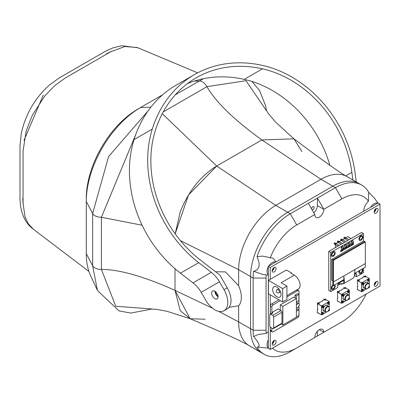 <?xml version="1.0" encoding="UTF-8"?>
<svg xmlns="http://www.w3.org/2000/svg" width="400" height="400" viewBox="0 0 400 400"><rect width="100%" height="100%" fill="white"/><g stroke="black" fill="none" stroke-linecap="round" stroke-linejoin="round"><path stroke-width="0.6" d="M270.325 327.075L270.325 330.165A1.825 1.055 120 0 0 270.7 331L272.25 331.895A1.825 1.055 -60 0 1 271.875 331.06L271.875 328.07M278.805 299.775L271.615 303.925A1.825 1.055 120 0 0 270.325 306.16L270.325 314.035M270.04 314.2A1.37 0.79 60 0 1 270.725 314.265L272.66 315.385A1.37 0.79 60 0 1 273.63 317.06L273.63 327.965A1.37 0.79 60 0 1 273.345 328.595A1.37 0.79 60 0 1 272.66 328.525L270.725 327.41A1.37 0.79 60 0 1 269.755 325.73L269.755 314.825A1.37 0.79 60 0 1 270.04 314.2L272.155 312.975A1.37 0.79 60 0 1 272.84 313.045L271.875 312.485L271.875 307.055A1.825 1.055 -60 0 1 273.165 304.82L280.355 300.665M286.915 296.88L297.695 290.655A1.825 1.055 -60 0 1 298.605 290.565A1.825 1.055 -60 0 1 298.985 291.4L298.985 303.795M298.985 306.025L298.985 315.405A1.825 1.055 -60 0 1 297.695 317.64L273.165 331.805A1.825 1.055 -60 0 1 272.25 331.895M271.875 312.485L278.105 308.89L281.01 310.565L272.66 315.385M273.345 328.595L281.695 323.775A1.37 0.79 -120 0 0 281.98 323.145L281.98 312.24A1.37 0.79 -120 0 0 281.01 310.565M296.405 298.56L282.845 306.385L282.845 325.02L296.405 317.195L296.405 298.56L293.82 297.065L280.265 304.895L282.845 306.385M296.405 309.68L297.665 308.95L298.96 309.695L296.405 311.17M296.405 316.99L298.96 315.515L298.96 309.695M281.19 324.065L282.845 325.02M280.265 310.135L280.265 304.895M296.405 307.52A2.28 1.32 120 0 0 296.55 307.63A2.28 1.32 120 0 0 298.31 307.02A2.28 1.32 120 0 0 299.305 304.725A2.28 1.32 120 0 0 298.835 303.68A2.28 1.32 120 0 0 296.405 305.28M296.405 303.045A2.28 1.32 -60 0 1 297.545 302.935L298.835 303.68M295.035 297.77L295.035 295.13L297.58 293.665L298.87 294.41L296.325 295.875L296.325 298.515M296.405 302.08L298.87 300.66L298.87 294.41M295.035 295.13L296.325 295.875M354.695 274L354.695 275.64L356.505 276.68L363.475 272.655L363.475 268.26M337.655 285.475L340.015 284.115M354.335 275.845L354.695 275.64M343.725 283.655L343.915 275.9L354.89 269.565L354.335 275.855L353.545 277.925L343.725 283.655L338.215 283.77L342.035 284.13L344.05 283.305L344.41 281.5L343.85 275.935M356.505 274.445A1.825 1.055 120 0 0 356.125 273.61A1.825 1.055 120 0 0 355.21 273.7L356.505 274.445L356.505 276.68M328.745 251.41L361.54 232.48L363.475 233.595L330.68 252.53L328.745 251.41L328.745 290.47L330.68 291.59L337.655 287.565L337.655 285.33A1.825 1.055 120 0 1 338.945 283.09L344.165 280.075M363.475 241.05L363.475 233.595M341.045 251.145L341.36 250.98L341.235 251.36L340.73 251.48L340.785 250.82L341.48 250.52L341.055 250.41L340.54 251.33L341.07 251.635L341.495 250.76L341.06 251.015M341.045 251.005L341.495 250.76M340.54 251.33L340.79 251.72M340.525 251.325L340.605 250.97M340.59 250.96L340.785 250.64M340.77 250.635L341.4 250.37M340.855 251.55L341.35 250.985M342.875 250.415L343.255 250.19L342.875 250.43L342.875 249.52L343.4 249.38L343.255 250.19M343.41 249.875L343.27 249.32M342.74 250.65L342.725 249.45L342.74 250.65L343.595 249.555L343.43 249.165L342.74 249.46M342.725 249.45L343.28 249.165M343.265 249.155L343.54 249.29M354.59 274.06L355.21 273.7M330.68 252.53L330.68 291.59M352.675 244.915L353.06 243.485L352.675 244.915L353.365 244.155L353.485 244.45L353.355 244.16M349.315 246.42L349.025 246.905L349.315 246.42M348.765 247.115L348.775 246.01L349.435 245.905L349.04 245.8L348.615 246.33L348.765 247.115L349.465 246.39M348.84 246.945L348.84 246.12L349.45 245.915M350.94 245.89L350.725 245.645L351.175 245.8L351.56 245.225L350.965 244.88L351.53 244.72L350.81 244.925L351.465 244.555M351 245.71L351.385 245.225M350.925 245.3L351.4 245.43L350.865 245.565M350.935 245.115L351.515 245.08M358.955 272.285A2.74 1.58 -60 0 1 359.395 270.615A2.74 1.58 120 0 0 358.955 272.285A2.74 1.58 120 0 0 359.525 273.535A2.74 1.58 -60 0 1 358.955 272.285M362.39 268.885A2.74 1.58 -60 0 1 362.19 272.075A2.74 1.58 -60 0 1 359.525 273.535A2.74 1.58 120 0 0 362.19 272.075A2.74 1.58 120 0 0 362.39 268.885M331.325 288.235A2.74 1.58 -60 0 1 332.81 285.205A2.74 1.58 120 0 0 331.325 288.235A2.74 1.58 120 0 0 331.895 289.49A2.74 1.58 -60 0 1 331.325 288.235M334.76 284.835A2.74 1.58 -60 0 1 334.565 288.025A2.74 1.58 -60 0 1 331.895 289.49A2.74 1.58 120 0 0 334.565 288.025A2.74 1.58 120 0 0 334.76 284.835M358.955 239.185A2.74 1.58 -60 0 1 360.15 236.43A2.74 1.58 -60 0 1 362.26 235.7A2.74 1.58 -60 0 1 362.26 238.86A2.74 1.58 -60 0 1 359.525 240.44A2.74 1.58 -60 0 1 358.955 239.185A2.74 1.58 120 0 0 359.525 240.44A2.74 1.58 120 0 0 362.26 238.86A2.74 1.58 120 0 0 362.26 235.7A2.74 1.58 120 0 0 360.15 236.43A2.74 1.58 120 0 0 358.955 239.185M331.325 255.14A2.74 1.58 -60 0 1 332.52 252.385A2.74 1.58 -60 0 1 334.635 251.65A2.74 1.58 -60 0 1 334.635 254.81A2.74 1.58 -60 0 1 331.895 256.395A2.74 1.58 -60 0 1 331.325 255.14A2.74 1.58 120 0 0 331.895 256.395A2.74 1.58 120 0 0 334.635 254.81A2.74 1.58 120 0 0 334.635 251.65A2.74 1.58 120 0 0 332.52 252.385A2.74 1.58 120 0 0 331.325 255.14M341.695 251.255L341.685 250.055L341.695 251.255L341.825 250.24L342.51 250.785L342.51 249.59M342.37 250.865L341.825 250.25M344.465 249.64L344.065 248.68L344.475 249.65L345.02 248.14M344.535 249.47L344.87 248.215L344.55 249.475L344.225 248.6M346.315 248.235L347.045 247.77L346.445 248.34L346.435 247.51L347.04 247.3L346.385 247.405L347.04 247.3M346.35 248.495L346.37 247.4L346.36 248.505L347.06 247.78M347.79 247.71L347.57 247.465L348.025 247.62L348.35 246.89M347.845 247.53L348.245 247.05L347.71 247.385M347.77 247.125L347.655 246.745L348.175 246.33L347.62 246.95L348.15 247.035M347.78 246.935L348.16 246.49M349.615 246.665L349.615 245.475L349.63 246.675L350.275 246.16M351.745 245.45L351.735 244.25L352.545 244.09L351.745 244.26L351.745 245.45L352.41 244.99L352.545 244.09M345.87 248.41L345.58 248.9L345.88 248.42M345.32 249.105L345.33 248L345.985 247.895L345.59 247.79L345.165 248.32L345.32 249.105L346.02 248.38M345.27 248.835L345.75 247.88M352.975 244.235L353.325 244.05L352.975 244.255L353.14 243.58L353.325 244.05M353.31 244.045L353.13 243.57M353.475 244.44L353.22 243.41M351.885 245.215L351.885 244.32L352.405 244.18L352.265 244.99M352.25 244.985L352.265 244.11M349.765 246.455L349.765 245.405M341.825 249.975L342.38 250.605M359.6 238.815A1.825 1.055 -60 0 1 360.4 236.975A1.825 1.055 -60 0 1 361.805 236.49A1.825 1.055 -60 0 1 361.805 238.595A1.825 1.055 -60 0 1 359.98 239.65A1.825 1.055 -60 0 1 359.6 238.815M333.665 285.47A1.825 1.055 -60 0 1 334.175 285.535A1.825 1.055 -60 0 1 334.175 287.645A1.825 1.055 -60 0 1 332.35 288.7A1.825 1.055 -60 0 1 331.97 287.86A1.825 1.055 -60 0 1 333.33 285.59M331.97 254.765A1.825 1.055 -60 0 1 332.77 252.93A1.825 1.055 -60 0 1 334.175 252.44A1.825 1.055 -60 0 1 334.175 254.55A1.825 1.055 -60 0 1 332.35 255.6A1.825 1.055 -60 0 1 331.97 254.765M361.295 269.515A1.825 1.055 -60 0 1 361.805 269.585A1.825 1.055 -60 0 1 361.805 271.69A1.825 1.055 -60 0 1 359.98 272.745A1.825 1.055 -60 0 1 359.6 271.91A1.825 1.055 -60 0 1 360.49 269.98M331.78 259.35L363.67 240.94L364.7 241.535L332.81 259.945L332.81 280.82L331.78 280.22L331.78 259.35L333.455 260.32L333.455 281.935L365.345 263.525L365.345 241.91L333.455 260.32M344.07 279.46L333.39 285.625L333.455 281.935M365.28 263.56L365.28 267.215L354.685 273.335M333.39 285.625L332.81 285.29L332.81 259.945L364.7 241.535L365.345 241.91M347.825 236.67L351.055 238.53L349.065 239.68L345.84 237.815L347.825 236.67M344.575 237.085L345.84 237.815L345.195 238.935M343.93 238.205L347.775 240.425L345.785 241.575L342.56 239.71L344.545 238.56M353.095 242.75L353.48 242.525L353.48 242.975L353.095 243.2L352.835 242.6L352.835 243.345L353.48 242.975M353.095 243.2L352.835 243.345L352.835 242.6L353.48 242.23L352.835 242.6L351.085 241.59L351.085 243.7L352.64 243.38M353.48 242.525L352.91 240.535L351.085 241.59M343.93 237.46L345.515 238.375M341.295 238.98L342.56 239.71L341.915 240.825M341.27 240.455L344.495 242.32L342.505 243.465L339.28 241.605L341.27 240.455L340.65 240.095M338.015 240.87L339.28 241.605L338.635 242.72M337.99 242.35L341.215 244.21L339.23 245.36L336 243.495L337.99 242.35L337.37 241.99M335.95 247.255L335.355 246.91L335.355 244.615L337.935 246.105M334.735 242.765L336 243.495L335.355 244.615L334.09 243.885M349.815 244.645L350.2 244.42L350.2 244.865L349.815 245.09L349.555 244.495L349.555 245.24L350.2 244.865M349.815 245.09L349.555 245.24L349.555 244.495L350.2 244.12L349.555 244.495L347.805 243.485L347.805 245.59L349.36 245.27M350.2 244.42L349.63 242.43L347.805 243.485M340.65 239.35L342.235 240.27M346.535 246.535L346.925 246.315L346.925 246.76L346.535 246.985L346.275 246.39L346.275 247.135L346.925 246.76M346.535 246.985L346.275 247.135L346.275 246.39L346.925 246.015L346.275 246.39L344.525 245.375L344.525 247.485L346.08 247.165M346.925 246.315L346.35 244.32L344.525 245.375M337.37 241.245L338.955 242.16M343.255 248.43L343.645 248.205L343.645 248.655L343.255 248.88L343 248.28L343 249.025L343.645 248.655M343.255 248.88L343 249.025L343 248.28L343.645 247.91L343 248.28L341.245 247.27L341.245 249.38L342.8 249.06M343.645 248.205L343.07 246.215L341.245 247.27M334.09 243.14L335.68 244.055M353.415 242.05L352.91 240.535M351.085 243.7L352.835 243.345M350.135 243.945L349.63 242.43M347.805 245.59L349.555 245.24M346.855 245.84L346.35 244.32M344.525 247.485L346.275 247.135M343.575 247.73L343.07 246.215M341.245 249.38L343 249.025M325.355 305.475A3.285 1.895 -60 0 1 326.965 305.33A3.285 1.895 -60 0 1 327.305 305.63M324.11 311.165A3.285 1.895 -60 0 1 323.68 311.02A3.285 1.895 -60 0 1 323 309.555M321.71 306.945A1.005 0.58 120 0 0 321.915 307.365A1.005 0.58 120 0 0 322.17 307.41M323.085 305.825A1.005 0.58 120 0 0 322.92 305.625A1.005 0.58 120 0 0 322.45 305.66M321.71 313.65A1.005 0.58 120 0 0 321.915 314.075A1.005 0.58 120 0 0 322.17 314.115M323.085 312.535A1.005 0.58 120 0 0 322.92 312.335A1.005 0.58 120 0 0 322.45 312.37M327.52 303.59A1.005 0.58 120 0 0 327.725 304.01A1.005 0.58 120 0 0 327.98 304.055M328.895 302.475A1.005 0.58 120 0 0 328.73 302.275A1.005 0.58 120 0 0 328.26 302.305M323.71 306.535A0.915 0.525 120 0 0 323.71 306.495A0.915 0.525 120 0 0 323.52 306.08L322.875 305.705A0.915 0.525 120 0 0 322.17 305.95A0.915 0.525 120 0 0 321.775 306.87A0.915 0.525 120 0 0 321.96 307.29L322.605 307.66A0.915 0.525 120 0 0 323.095 307.595M323.71 313.245A0.915 0.525 120 0 0 323.52 312.79L323.715 313.44L323.36 314.125L322.86 314.415L321.96 313.995A0.915 0.525 -60 0 1 321.775 313.58A0.915 0.525 -60 0 1 322.17 312.66A0.915 0.525 -60 0 1 322.875 312.415L323.52 312.79A0.915 0.525 120 0 0 322.815 313.03A0.915 0.525 120 0 0 322.42 313.95A0.915 0.525 120 0 0 322.605 314.37A0.915 0.525 120 0 0 323.095 314.305M329.52 303.18A0.915 0.525 120 0 0 329.33 302.725L329.525 303.38L329.17 304.065L328.67 304.355L327.77 303.935A0.915 0.525 -60 0 1 327.585 303.515A0.915 0.525 -60 0 1 327.98 302.595A0.915 0.525 -60 0 1 328.685 302.35L329.33 302.725A0.915 0.525 120 0 0 328.625 302.97A0.915 0.525 120 0 0 328.23 303.89A0.915 0.525 120 0 0 328.415 304.305A0.915 0.525 120 0 0 328.905 304.24M325.47 311.95L323.725 310.94A3.195 1.845 -60 0 1 323.065 309.48A3.195 1.845 -60 0 1 324.46 306.265A3.195 1.845 -60 0 1 326.92 305.405L328.665 306.415A3.195 1.845 120 0 0 326.2 307.27A3.195 1.845 120 0 0 324.805 310.485A3.195 1.845 120 0 0 325.47 311.95L326.795 312.015L327.865 311.355L329.225 309.235L329.435 308.025L328.665 306.415A3.195 1.845 120 0 1 329.325 307.875M317.705 309.365L317.385 309.555L317.705 309.74L317.385 303.665L321.58 306.045L321.45 314.81L321.515 305.9L317.385 303.665M324.225 299.64L320.29 302.285L319.965 302.1L318.93 302.695A0.64 0.37 -120 0 1 319.385 303.48L318.48 304L318.03 303.515M317.255 302.77L318.03 303.215A0.64 0.37 60 0 1 318.48 304M317.255 312.46L318.175 312.915M318.46 313.085A0.64 0.37 60 0 1 318.35 313.235A0.64 0.37 60 0 1 318.03 313.205M323.71 299.045L324.485 299.49A0.64 0.37 60 0 1 324.935 300.275L324.485 299.79M324.485 299.49L325.39 298.97A0.64 0.37 -120 0 1 325.84 299.75L324.935 300.275M329.195 302.65L329.13 301.505L321.605 305.995L329.13 301.505L325.82 299.59M317.77 303.365L317.45 303.555M317.385 309.555L317.385 312.46L321.515 314.845L322.475 314.29L321.58 314.775M322.545 300.61L322.545 300.98M345.365 293.92A3.285 1.895 -60 0 1 346.98 293.775A3.285 1.895 -60 0 1 347.315 294.075M344.12 299.61A3.285 1.895 -60 0 1 343.69 299.465A3.285 1.895 -60 0 1 343.01 298M341.72 295.39A1.005 0.58 120 0 0 341.93 295.815A1.005 0.58 120 0 0 342.185 295.855M343.095 294.275A1.005 0.58 120 0 0 342.93 294.075A1.005 0.58 120 0 0 342.46 294.105M341.72 302.1A1.005 0.58 120 0 0 341.93 302.52A1.005 0.58 120 0 0 342.185 302.565M343.095 300.98A1.005 0.58 120 0 0 342.93 300.78A1.005 0.58 120 0 0 342.46 300.815M347.53 292.035A1.005 0.58 120 0 0 347.74 292.46A1.005 0.58 120 0 0 347.99 292.5M348.905 290.92A1.005 0.58 120 0 0 348.74 290.72A1.005 0.58 120 0 0 348.27 290.75M343.72 294.98A0.915 0.525 120 0 0 343.72 294.945A0.915 0.525 120 0 0 343.53 294.525L342.885 294.155A0.915 0.525 120 0 0 342.185 294.395A0.915 0.525 120 0 0 341.785 295.315A0.915 0.525 120 0 0 341.975 295.735L342.62 296.105A0.915 0.525 120 0 0 343.11 296.04M343.72 301.69A0.915 0.525 120 0 0 343.53 301.235L343.725 301.885L343.37 302.575L342.87 302.865L341.975 302.445A0.915 0.525 -60 0 1 341.785 302.025A0.915 0.525 -60 0 1 342.185 301.105A0.915 0.525 -60 0 1 342.885 300.86L343.53 301.235A0.915 0.525 120 0 0 342.83 301.48A0.915 0.525 120 0 0 342.43 302.395A0.915 0.525 120 0 0 342.62 302.815A0.915 0.525 120 0 0 343.11 302.75M349.53 291.63A0.915 0.525 120 0 0 349.34 291.17L349.535 291.825L349.18 292.51L348.68 292.8L347.785 292.38A0.915 0.525 -60 0 1 347.595 291.96A0.915 0.525 -60 0 1 347.995 291.045A0.915 0.525 -60 0 1 348.695 290.8L349.34 291.17A0.915 0.525 120 0 0 348.64 291.415A0.915 0.525 120 0 0 348.24 292.335A0.915 0.525 120 0 0 348.43 292.755A0.915 0.525 120 0 0 348.92 292.685M345.48 300.395L343.735 299.39A3.195 1.845 -60 0 1 343.075 297.925A3.195 1.845 -60 0 1 344.47 294.71A3.195 1.845 -60 0 1 346.93 293.855L348.675 294.86A3.195 1.845 120 0 0 346.215 295.715A3.195 1.845 120 0 0 344.82 298.93A3.195 1.845 120 0 0 345.48 300.395L346.81 300.465L347.875 299.8L349.235 297.68L349.445 296.47L348.675 294.86A3.195 1.845 120 0 1 349.335 296.32M337.72 297.815L337.395 298L337.72 298.185L337.395 292.11L341.59 294.49L341.46 303.255L341.525 294.345L337.395 292.11M344.235 288.085L340.3 290.73L339.975 290.545L338.945 291.14A0.64 0.37 -120 0 1 339.395 291.925L338.49 292.445L338.04 291.96M337.265 291.215L338.04 291.665A0.64 0.37 60 0 1 338.49 292.445M337.265 300.905L338.185 301.365M338.475 301.53A0.64 0.37 60 0 1 338.36 301.685A0.64 0.37 60 0 1 338.04 301.65M343.72 287.49L344.495 287.935A0.64 0.37 60 0 1 344.945 288.72L344.495 288.235M344.495 287.935L345.4 287.415A0.64 0.37 -120 0 1 345.85 288.2L344.945 288.72M349.21 291.095L349.145 289.95L341.615 294.445L349.145 289.95L345.83 288.04M337.78 291.815L337.46 292M337.395 298L337.395 300.905L341.525 303.29L342.485 302.74L341.59 303.225M342.56 289.055L342.56 289.43M365.38 282.365A3.285 1.895 -60 0 1 366.99 282.22A3.285 1.895 -60 0 1 367.33 282.52M364.135 288.055A3.285 1.895 -60 0 1 363.705 287.915A3.285 1.895 -60 0 1 363.025 286.445M361.73 283.835A1.005 0.58 120 0 0 361.94 284.26A1.005 0.58 120 0 0 362.195 284.3M363.105 282.72A1.005 0.58 120 0 0 362.945 282.52A1.005 0.58 120 0 0 362.475 282.555M361.73 290.545A1.005 0.58 120 0 0 361.94 290.97A1.005 0.58 120 0 0 362.195 291.01M363.105 289.43A1.005 0.58 120 0 0 362.945 289.23A1.005 0.58 120 0 0 362.475 289.26M367.54 280.48A1.005 0.58 120 0 0 367.75 280.905A1.005 0.58 120 0 0 368.005 280.945M368.915 279.365A1.005 0.58 120 0 0 368.755 279.165A1.005 0.58 120 0 0 368.285 279.2M363.73 283.43A0.915 0.525 120 0 0 363.735 283.39A0.915 0.525 120 0 0 363.545 282.97L362.9 282.6A0.915 0.525 120 0 0 362.195 282.845A0.915 0.525 120 0 0 361.795 283.765A0.915 0.525 120 0 0 361.985 284.18L362.63 284.555A0.915 0.525 120 0 0 363.12 284.49M363.73 290.135A0.915 0.525 120 0 0 363.545 289.68L363.74 290.335L363.38 291.02L362.885 291.31L361.985 290.89A0.915 0.525 -60 0 1 361.795 290.47A0.915 0.525 -60 0 1 362.195 289.55A0.915 0.525 -60 0 1 362.9 289.31L363.545 289.68A0.915 0.525 120 0 0 362.84 289.925A0.915 0.525 120 0 0 362.44 290.845A0.915 0.525 120 0 0 362.63 291.26A0.915 0.525 120 0 0 363.12 291.195M369.54 280.075A0.915 0.525 120 0 0 369.355 279.62L369.55 280.27L369.19 280.955L368.695 281.245L367.795 280.825A0.915 0.525 -60 0 1 367.605 280.41A0.915 0.525 -60 0 1 368.005 279.49A0.915 0.525 -60 0 1 368.71 279.245L369.355 279.62A0.915 0.525 120 0 0 368.65 279.86A0.915 0.525 120 0 0 368.25 280.78A0.915 0.525 120 0 0 368.44 281.2A0.915 0.525 120 0 0 368.93 281.135M365.49 288.84L363.75 287.835A3.195 1.845 -60 0 1 363.085 286.37A3.195 1.845 -60 0 1 364.48 283.155A3.195 1.845 -60 0 1 366.945 282.3L368.685 283.305A3.195 1.845 120 0 0 366.225 284.16A3.195 1.845 120 0 0 364.83 287.38A3.195 1.845 120 0 0 365.49 288.84L366.82 288.91L367.885 288.245L369.245 286.13L369.455 284.92L368.685 283.305A3.195 1.845 120 0 1 369.35 284.77M357.73 286.26L357.405 286.445L357.73 286.63L357.405 280.555L361.6 282.935L361.475 291.7L361.54 282.795L357.405 280.555M364.25 276.53L362.57 277.5L362.895 277.69L358.955 279.59A0.64 0.37 -120 0 1 359.405 280.37L358.505 280.895L358.05 280.41M357.275 279.665L358.05 280.11A0.64 0.37 60 0 1 358.505 280.895M357.275 289.355L358.195 289.81M358.485 289.975A0.64 0.37 60 0 1 358.37 290.13A0.64 0.37 60 0 1 358.05 290.1M363.735 275.935L364.505 276.385A0.64 0.37 60 0 1 364.96 277.165L364.505 276.68M364.505 276.385L365.41 275.86A0.64 0.37 -120 0 1 365.865 276.645L364.96 277.165M369.245 279.555L369.155 278.395L361.63 282.89L369.155 278.395L365.845 276.485M357.795 280.26L357.47 280.445M357.405 286.445L357.405 289.355L361.54 291.74L362.495 291.185L361.6 291.67M362.57 277.5L362.57 277.875M282.655 301.995L286.915 299.535L286.915 286.115L281.105 282.76L294.275 275.16L291.045 273.295L291.56 273L286.4 270.015L268.45 280.375L268.45 293.795L282.655 301.995L282.655 288.575L286.915 286.115M282.655 288.575L268.45 280.375M276.845 287.085A5.935 3.425 -120 0 0 273.875 286.79A5.935 3.425 -120 0 0 273.875 293.645A5.935 3.425 -120 0 0 279.81 297.07A5.935 3.425 -120 0 0 280.72 292.315A5.935 3.425 -120 0 0 276.845 287.085M294.275 275.16A8.215 4.745 60 0 1 299.64 282.4A8.215 4.745 60 0 1 298.38 288.985L286.915 295.605M291.56 273.595L291.56 273M376.125 281.6L376.125 281.6A2.74 1.58 120 0 1 374.19 284.955M378.065 282.72A2.74 1.58 -60 0 1 376.87 285.475A2.74 1.58 -60 0 1 374.755 286.21A2.74 1.58 -60 0 1 374.755 283.045A2.74 1.58 -60 0 1 377.495 281.465A2.74 1.58 -60 0 1 378.065 282.72M376.125 208.55L376.125 208.55A2.74 1.58 120 0 1 374.19 211.905M378.065 209.67A2.74 1.58 -60 0 1 376.87 212.425A2.74 1.58 -60 0 1 374.755 213.16A2.74 1.58 -60 0 1 374.755 209.995A2.74 1.58 -60 0 1 377.495 208.415A2.74 1.58 -60 0 1 378.065 209.67M274.13 340.485L274.13 340.485A2.74 1.58 120 0 1 272.195 343.84M276.07 341.605A2.74 1.58 -60 0 1 274.875 344.36A2.74 1.58 -60 0 1 272.765 345.095A2.74 1.58 -60 0 1 272.765 341.935A2.74 1.58 -60 0 1 275.5 340.35A2.74 1.58 -60 0 1 276.07 341.605M274.13 267.44L274.13 267.44A2.74 1.58 120 0 1 272.195 270.79M276.07 268.555A2.74 1.58 -60 0 1 274.875 271.31A2.74 1.58 -60 0 1 272.765 272.045A2.74 1.58 -60 0 1 272.765 268.885A2.74 1.58 -60 0 1 275.5 267.3A2.74 1.58 -60 0 1 276.07 268.555M380 204.08L270.26 267.44L268.325 266.32L378.065 202.96L380 204.08L380 286.075L270.26 349.43L268.325 348.315L268.325 266.32M270.26 267.44L270.26 279.335M270.26 294.84L270.26 314.075M270.26 327L270.26 349.43M140.445 107.585L137.925 109.04A73.035 42.165 120 0 0 86.28 198.49L86.28 201.47A76.685 44.275 -60 0 1 140.505 107.55L162.715 94.73M43.27 95.07L24.01 140.32M138.025 47.81L121.72 45.73L112.76 47.915L105.005 51.51L59.095 78.02L49.215 85.185C34.78 98.33 25.465 114.445 21.27 133.525L20 145.355L20 198.665C20.33 212.59 24.775 222.775 33.34 229.215L28.245 223.685L25.01 216.78L23.065 203.28L23.065 151.1L26.145 131.045L32.405 115.13L44.945 95.755L54.8 85.56L65.275 77.99L110.465 51.9L124.715 46.535L137.215 47.495L197.66 72.845M218.06 296.13A4.565 2.635 60 0 1 215.435 291.59M264.025 354.27L249.51 345.89A52.495 30.31 -60 0 1 238.64 321.86L250.57 328.745L250.57 276.57A52.495 30.31 -60 0 1 287.69 212.275L332.875 186.19A52.495 30.31 -60 0 1 359.125 183.59A52.495 30.31 120 0 0 332.875 186.19L287.69 212.275A52.495 30.31 120 0 0 250.57 276.57L250.57 328.745A52.495 30.31 120 0 0 261.44 352.78A52.495 30.31 -60 0 1 250.57 328.745L253.15 330.24A52.495 30.31 120 0 0 253.59 336.565C259.54 343.46 260.69 346.97 257.045 347.095A52.495 30.31 120 0 0 264.025 354.27A52.495 30.31 120 0 0 290.27 351.67L296.725 347.94A43.365 25.035 -60 0 1 272.44 348.175M215.53 271.735L225.48 271.92L238.64 285.745L238.64 269.68A52.495 30.31 -60 0 1 275.76 205.39L320.945 179.3A52.495 30.31 -60 0 1 347.19 176.7L361.705 185.08A52.495 30.31 120 0 0 335.46 187.68L308.345 203.335L314.8 214.515A6.39 3.69 120 0 0 316.125 217.44A6.39 3.69 120 0 0 321.05 215.725A6.39 3.69 120 0 0 323.84 209.295L317.385 198.115L317.385 205.57L323.84 209.295L341.915 198.86A43.365 25.035 -60 0 1 368.46 201.22L368.685 192.255A52.495 30.31 120 0 0 361.705 185.08M238.64 285.745A21.64 12.495 60 0 1 238.64 305.795L229.015 307.35M218.64 311.37L238.64 321.86L238.64 305.795M301.9 151.595L293.965 138.845L261.865 139.94L216.68 166.03C200.585 175.98 188.425 191.29 180.2 211.955L175.175 233.86L188.535 194.915L216.68 166.03L275.76 205.39L290.27 213.77A52.495 30.31 120 0 0 257.045 256.71C260.69 265.06 259.54 269.9 253.59 271.225A52.495 30.31 120 0 0 253.15 278.06L253.15 330.24L266.065 330.24L266.065 278.06A43.365 25.035 -60 0 1 266.18 274.895M152 308.975L115.765 306.25L101.405 269.43C119.29 269.4 143.825 276.385 175.01 290.375L175.01 268.71L175.01 290.375L180.2 310.63L190.115 318.725L205.12 319.22M97.27 290.075L90.535 275.505A76.685 44.275 -60 0 1 86.28 253.65L86.28 201.47L92.635 213.52L92.635 265.695L97.47 290.51L119.075 310.92L130.84 313.075L152.105 308.975M212.6 308.295L175.01 290.375L190.115 318.725C223.835 333.02 243.87 342.205 250.225 346.28M347.885 177.125C341.18 173.66 323.205 160.9 293.965 138.845L261.865 139.94L216.68 166.03L162.285 113.695M152.275 129.085L134.015 139.625A111.375 90.94 60 0 0 180.475 273.185L193 282.875A27.39 22.36 -120 0 1 201.2 292.325L219.46 281.785A27.39 22.36 60 0 0 211.26 272.335L198.735 262.645A111.375 90.94 -120 0 1 152.275 129.085A129.56 105.785 -120 0 1 194.365 74.655A129.56 105.785 -120 0 1 262.55 65.42A111.375 90.94 60 0 1 354.99 172.43L356.28 181.945M352.9 179.995L351.865 172.345A107.725 87.955 -120 0 0 262.455 68.84A125.905 102.8 60 0 0 196.19 77.815A125.905 102.8 60 0 0 155.285 130.715A107.725 87.955 60 0 0 200.22 259.895L219.92 275.13L227.235 287.805L224.01 289.67A18.26 10.54 60 0 1 224.01 310.75A18.26 10.54 60 0 1 205.75 300.21L201.2 292.325M224.01 310.75L227.235 308.885A18.26 10.54 -120 0 0 227.235 287.805M218.11 296.8A4.565 2.635 60 0 1 215.825 294.395A4.565 2.635 60 0 1 214.88 291.21M212.6 296.255A4.565 2.635 -120 0 0 217.165 298.89A4.565 2.635 -120 0 0 217.165 293.62A4.565 2.635 -120 0 0 212.6 290.985A4.565 2.635 -120 0 0 212.6 296.255M219.46 281.785L224.01 289.67M329.865 165.255A107.725 87.955 60 0 0 244.195 79.38A125.905 102.8 -120 0 0 187.395 83.66M134.015 139.625A129.56 105.785 -120 0 1 176.105 85.195L194.365 74.655M268.325 348.14L257.045 347.095M268.325 275.095L263.34 274.635L253.59 271.225M312.09 209.82A1.825 1.055 120 0 0 313.84 208.59A1.825 1.055 120 0 0 313.775 206.595A1.825 1.055 120 0 0 312.37 207.085A1.825 1.055 120 0 0 311.575 208.925M313.785 212.755A6.39 3.69 120 0 0 317.385 205.57M308.345 203.335L290.27 213.77L296.725 224.95L314.8 214.515M257.045 256.71L262.445 256.095L268.425 257.255L270.18 257.965A43.365 25.035 -60 0 1 296.725 224.95M270.18 257.965A9.295 5.37 -60 0 1 274.01 259.23L275.92 261.935M253.59 336.565L258.285 334.46L266.19 333.415A43.365 25.035 -60 0 1 266.065 330.24M266.19 333.415A9.295 5.37 -60 0 1 268.325 331.78M366.2 294.04A43.365 25.035 -60 0 1 341.915 321.855L323.84 332.29A6.39 3.69 -60 0 0 322.515 329.365A6.39 3.69 -60 0 0 317.59 331.075A6.39 3.69 -60 0 0 314.8 337.505L296.725 347.94M335.46 325.58L341.915 321.855L335.46 325.58A52.495 30.31 120 0 0 335.54 325.53M363.745 211.23A9.295 5.37 -60 0 1 368.46 201.22M308.345 341.235L317.385 336.015L317.385 331.3M319.32 329.68L323.84 332.29L317.385 336.015M268.325 347.785A7.305 4.215 -60 0 1 268.325 339.895M272.31 343.025A1.825 1.055 120 0 0 273.48 340.99M268.325 274.735A7.305 4.215 -60 0 1 268.325 266.85M268.78 266.055A7.305 4.215 -60 0 1 275.61 262.11M272.31 269.975A1.825 1.055 120 0 0 273.48 267.945M374.305 284.14A1.825 1.055 120 0 0 375.475 282.105M374.305 211.09A1.825 1.055 120 0 0 375.475 209.055M370.775 207.17A7.305 4.215 -60 0 1 377.605 203.225M377.915 203.045L374.35 198.005L368.685 192.255M271.875 331.06L270.325 330.165M270.325 306.16L271.875 307.055M296.59 290.02L297.695 290.655M273.165 304.82L271.615 303.925M270.725 314.265L272.84 313.045M273.63 317.06L281.98 312.24M281.98 323.145L273.63 327.965M324.34 311.295A3.38 1.95 -60 0 1 323 309.59A3.38 1.95 -60 0 1 324.85 305.835A3.38 1.95 -60 0 1 327.535 305.76M322.33 307.5A1.095 0.63 -60 0 1 321.71 306.98A1.095 0.63 -60 0 1 322.405 305.69A1.095 0.63 -60 0 1 323.24 305.92M322.33 314.21A1.095 0.63 -60 0 1 321.71 313.69A1.095 0.63 -60 0 1 322.405 312.395A1.095 0.63 -60 0 1 323.24 312.625M328.14 304.145A1.095 0.63 -60 0 1 327.52 303.625A1.095 0.63 -60 0 1 328.215 302.335A1.095 0.63 -60 0 1 329.05 302.565M323.71 306.57A0.82 0.475 120 0 0 322.84 306.495A0.82 0.475 120 0 0 322.84 307.655A0.82 0.475 120 0 0 323.71 306.57M323.52 306.08A0.915 0.525 120 0 0 322.815 306.325A0.915 0.525 120 0 0 322.42 307.24A0.915 0.525 120 0 0 322.605 307.66L323.735 306.535L323.52 306.08M322.545 313.95A0.82 0.475 120 0 0 323.42 314.03A0.82 0.475 120 0 0 323.42 312.865A0.82 0.475 120 0 0 322.545 313.95M328.355 303.89A0.82 0.475 120 0 0 329.23 303.965A0.82 0.475 120 0 0 329.23 302.805A0.82 0.475 120 0 0 328.355 303.89M328.385 310.79A0.82 0.475 120 0 0 329.03 310.87A0.82 0.475 120 0 0 329.52 309.925A0.82 0.475 120 0 0 329.12 309.52M329.52 309.89A0.915 0.525 120 0 0 329.52 309.85A0.915 0.525 120 0 0 329.33 309.435A0.915 0.525 120 0 0 329.17 309.39M328.3 310.895A0.915 0.525 120 0 0 328.415 311.015A0.915 0.525 120 0 0 328.905 310.95M329.325 308.175A2.83 1.635 -60 0 1 326.325 311.91A2.83 1.635 -60 0 1 326.325 307.905A2.83 1.635 -60 0 1 329.325 308.175M318.03 303.215L318.93 302.695M326.22 312.13L323.675 313.6L326.22 312.13M329.195 306.975L329.195 304.03M344.35 299.74A3.38 1.95 -60 0 1 343.01 298.035A3.38 1.95 -60 0 1 344.86 294.28A3.38 1.95 -60 0 1 347.545 294.205M342.34 295.945A1.095 0.63 -60 0 1 341.72 295.43A1.095 0.63 -60 0 1 342.415 294.135A1.095 0.63 -60 0 1 343.255 294.365M342.34 302.655A1.095 0.63 -60 0 1 341.72 302.135A1.095 0.63 -60 0 1 342.415 300.845A1.095 0.63 -60 0 1 343.255 301.075M348.15 292.59A1.095 0.63 -60 0 1 347.53 292.075A1.095 0.63 -60 0 1 348.225 290.78A1.095 0.63 -60 0 1 349.065 291.01M343.72 295.02A0.82 0.475 120 0 0 342.85 294.94A0.82 0.475 120 0 0 342.85 296.1A0.82 0.475 120 0 0 343.72 295.02M343.53 294.525A0.915 0.525 120 0 0 342.83 294.77A0.915 0.525 120 0 0 342.43 295.69A0.915 0.525 120 0 0 342.62 296.105L343.75 294.98L343.53 294.525M342.56 302.395A0.82 0.475 120 0 0 343.43 302.475A0.82 0.475 120 0 0 343.43 301.315A0.82 0.475 120 0 0 342.56 302.395M348.37 292.335A0.82 0.475 120 0 0 349.24 292.41A0.82 0.475 120 0 0 349.24 291.25A0.82 0.475 120 0 0 348.37 292.335M348.4 299.235A0.82 0.475 120 0 0 349.04 299.315A0.82 0.475 120 0 0 349.53 298.37A0.82 0.475 120 0 0 349.13 297.965M349.53 298.335A0.915 0.525 120 0 0 349.53 298.3A0.915 0.525 120 0 0 349.34 297.88A0.915 0.525 120 0 0 349.18 297.835M348.31 299.345A0.915 0.525 120 0 0 348.43 299.46A0.915 0.525 120 0 0 348.92 299.395M349.335 296.62A2.83 1.635 -60 0 1 346.335 300.355A2.83 1.635 -60 0 1 346.335 296.355A2.83 1.635 -60 0 1 349.335 296.62M338.04 291.665L338.945 291.14M346.23 300.575L343.685 302.045L346.23 300.575M348.285 299.375L349.56 298.335L349.21 297.76M349.21 295.42L349.21 292.48M364.36 288.19A3.38 1.95 -60 0 1 363.02 286.485A3.38 1.95 -60 0 1 364.87 282.73A3.38 1.95 -60 0 1 367.555 282.655M362.35 284.395A1.095 0.63 -60 0 1 361.73 283.875A1.095 0.63 -60 0 1 362.43 282.58A1.095 0.63 -60 0 1 363.265 282.81M362.35 291.1A1.095 0.63 -60 0 1 361.73 290.585A1.095 0.63 -60 0 1 362.43 289.29A1.095 0.63 -60 0 1 363.265 289.52M368.16 281.04A1.095 0.63 -60 0 1 367.54 280.52A1.095 0.63 -60 0 1 368.24 279.225A1.095 0.63 -60 0 1 369.075 279.455M363.735 283.465A0.82 0.475 120 0 0 362.86 283.385A0.82 0.475 120 0 0 362.86 284.55A0.82 0.475 120 0 0 363.735 283.465M363.545 282.97A0.915 0.525 120 0 0 362.84 283.215A0.915 0.525 120 0 0 362.44 284.135A0.915 0.525 120 0 0 362.63 284.555L363.76 283.425L363.545 282.97M362.57 290.845A0.82 0.475 120 0 0 363.44 290.92A0.82 0.475 120 0 0 363.44 289.76A0.82 0.475 120 0 0 362.57 290.845M368.38 280.78A0.82 0.475 120 0 0 369.25 280.86A0.82 0.475 120 0 0 369.25 279.695A0.82 0.475 120 0 0 368.38 280.78M368.41 287.68A0.82 0.475 120 0 0 369.055 287.765A0.82 0.475 120 0 0 369.54 286.82A0.82 0.475 120 0 0 369.14 286.41M369.54 286.785A0.915 0.525 120 0 0 369.54 286.745A0.915 0.525 120 0 0 369.355 286.325A0.915 0.525 120 0 0 369.19 286.285M368.325 287.79A0.915 0.525 120 0 0 368.44 287.91A0.915 0.525 120 0 0 368.93 287.84M369.35 285.065A2.83 1.635 -60 0 1 366.345 288.8A2.83 1.635 -60 0 1 366.345 284.8A2.83 1.635 -60 0 1 369.35 285.065M358.05 280.11L358.955 279.59M368.305 287.83L369.57 286.78L369.205 286.24M366.245 289.02L363.695 290.49L366.245 289.02M369.22 283.865L369.22 280.925M369.22 279.54L369.22 278.54M279.05 292.765A1.825 1.825 0 0 1 276.555 292.1A1.825 1.825 0 0 1 277.22 289.605A1.825 1.055 60 0 1 278.135 289.695A1.825 1.055 60 0 1 279.33 291.305A1.825 1.055 60 0 1 279.05 292.765L280.58 291.88M180.37 240.6L238.64 269.68L253.15 278.06L266.065 278.06M194.21 81.135L199.305 80.94A9.13 5.27 60 0 1 206.925 86.665C215.84 102.17 234.155 119.93 261.865 139.94L320.945 179.3L335.46 187.68L341.915 198.86M203.47 78.695L175.36 94.76M140.505 107.55L150.875 107.15M148.125 110.825L108.57 156.625L92.635 213.52A9.13 5.27 180 0 0 101.405 217.255L135.725 134.575M86.28 253.65L92.635 265.695A9.13 5.27 180 0 0 101.405 269.43L101.405 217.255L142.12 225.22M163.265 111.87L206.925 86.665L245.99 80.695L266.465 110.71M211.26 272.335L193 282.875M198.735 262.645L180.475 273.185M351.865 172.345L345.85 175.815M262.455 68.84L244.195 79.38M297.125 289.71L298.605 290.565M323.68 311.02L323.025 309.555L323.32 308.075L324.955 305.78L326.325 305.185L326.965 305.33M321.915 307.365L321.735 306.945L322.92 305.625M321.915 314.075L321.735 313.655L322.92 312.335M327.725 304.01L327.545 303.59L328.73 302.275M328.27 310.93L329.545 309.89L329.185 309.35M329.225 307.025L329.225 304M329.225 302.665L329.225 301.595M321.575 314.84L322.5 314.305M323.66 313.64L326.28 312.125M343.69 299.465L343.04 298L343.33 296.52L344.965 294.225L346.335 293.63L346.98 293.775M341.93 295.815L341.745 295.39L342.93 294.075M341.93 302.52L341.745 302.1L342.93 300.78M347.74 292.46L347.555 292.035L348.74 290.72M349.235 295.475L349.235 292.445M349.235 291.11L349.235 290.04M341.585 303.29L342.51 302.755M343.67 302.085L346.29 300.57M363.705 287.915L363.05 286.445L363.345 284.97L364.975 282.67L366.35 282.075L366.99 282.22M361.94 284.26L361.76 283.835L362.945 282.52M361.94 290.97L361.76 290.545L362.945 289.23M367.75 280.905L367.57 280.485L368.755 279.165M369.245 283.92L369.245 280.895M361.595 291.735L362.525 291.2M363.68 290.53L366.3 289.02M277.22 289.605L278.755 288.72M22.74 198.59L23.075 204.2M111.455 51.34L106.5 53.81M33.34 229.22L88.935 271.455M190.115 318.725L166.805 311.25L155.88 309.225L150.225 309.04M252.005 81.5L259.54 90.505L265.5 105.37L266.52 110.805M293.965 138.845L275.84 122.395L268.625 113.945L265.635 109.145"/></g></svg>
